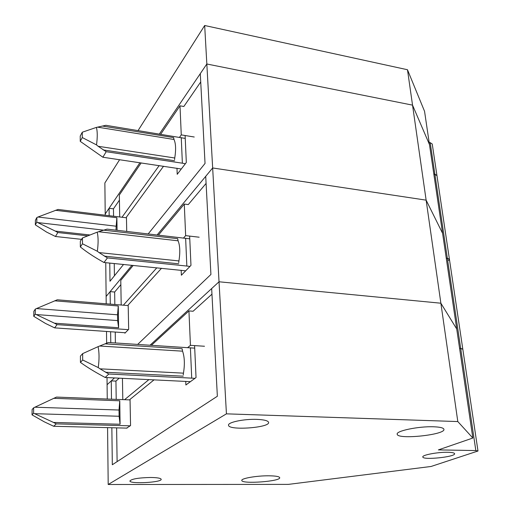 <?xml version="1.0" encoding="UTF-8"?>
<svg xmlns="http://www.w3.org/2000/svg" width="510" height="510" viewBox="0 0 510 510"><rect width="100%" height="100%" fill="white"/><g stroke="black" fill="none" stroke-linecap="round" stroke-linejoin="round"><path stroke-width="0.76" d="M163.551 166.222L126.448 217.113L126.729 231.393M185.105 135.513L186.322 162.467L177.219 174.312L176.97 168.204M429.159 142.456L430.198 142.647L434.871 174.197L433.825 174.025L436.942 175.542M119.601 159.707L104.869 182.956L105.213 213.97L109.07 208.271L113.456 208.826L119.423 200.149M200.723 81.963L183.836 106.501L179.998 105.819L160.675 134.232M148.219 233.88L205.039 163.449L200.283 73.669L206.83 63.999L412.539 105.136L429.465 144.547L472.84 438.026L438.383 449.897L475.836 450.566L477.991 451.012L431.077 466.471L288.367 484.385L108.196 484.5L226.434 413.846L457.808 421.56L472.84 438.026M157.15 234.912L212.657 167.962L426.13 200.149L442.584 233.319L426.13 200.149L440.876 303.214L456.724 328.982L440.876 303.214L457.808 421.56M105.748 262.682L106.125 296.463L131.95 265.308M430.198 142.647L432.244 144.018L436.936 175.491L434.871 174.197L447.334 258.245L446.25 258.117L449.425 259.303L448.519 260.546M206.091 183.415L188.273 204.587L184.282 204.057L158.47 235.065M133.193 265.436L120.781 280.347L121.195 305.012M139.938 162.722L105.213 213.97L105.226 215.201M109.765 263.083L109.994 281.265L123.547 264.467M109.165 215.685L109.07 208.271M138.082 130.554L204.676 25.5L212.657 167.962L426.13 200.149L412.539 105.136L429.465 144.547L424.556 111.327L407.477 69.736L412.539 105.136L206.83 63.999L159.388 134.022M199.155 237.207L185.653 235.633L184.282 204.057M185.653 235.633L183.562 237.966M156.831 267.807L123.343 305.19M114.425 275.782L114.246 263.53M113.564 216.221L113.456 208.826M35.349 224.846L36.796 222.143L36.879 217.502L35.426 220.224L35.349 224.846L46.62 232.107L55.462 236.487L57.828 232.534L87.624 235.856M55.462 236.487L81.549 239.349M126.461 217.795L58.019 209.451L37.982 217.024L116.172 226.21L116.879 217.738L117.077 230.278M57.828 232.534L55.297 231.081L89.881 234.963M116.172 226.21L115.974 230.15M55.297 231.081L36.796 222.143M36.879 217.502L37.982 217.024M82.288 137.547L82.282 132.218L80.236 136.062L80.242 141.353L82.288 137.547L96.517 144.91C97.537 137.145 97.493 131.312 96.384 127.404L105.882 125.307L185.238 138.408M181.254 137.585L182.37 163.194L185.347 163.735M182.37 163.194L106.188 151.7L102.88 157.233L181.305 169.001M106.188 151.7L98.137 146.281L174.758 157.992C176.071 149.621 175.822 143.45 174.012 139.485L173.623 137.604L102.982 126.142M173.719 138.535L173.623 137.604M174.758 157.992L174.567 159.63M80.242 141.353L102.88 157.233M96.517 144.91L98.137 146.281M96.384 127.404L82.282 132.218M141.168 162.907L119.334 195.005L119.703 216.967M204.676 25.5L407.477 69.736M194.246 137.011L181.267 134.882L179.998 105.819M181.267 134.882L179.526 137.305M159.184 165.572L122.005 217.247M154.084 379.822L130.037 399.368L130.554 425.576L126.62 428.119M194.597 345.608L196.038 377.553L185.889 384.993L185.742 381.346M436.936 175.491L449.425 259.303L447.334 258.245L460.689 348.381L459.58 348.298L462.819 349.191M107.017 377.566L107.094 384.712L111.257 380.887L115.942 381.104L119.212 378.146M211.956 294.168L193.086 311.253L188.936 310.915L151.438 345.257M111.849 427.743L112.321 464.75L217.362 396.251L211.663 288.558L219.032 281.781L440.876 303.214L219.032 281.781L226.434 413.846M114.482 377.923L107.094 384.712L107.253 399.03M107.572 427.635L108.196 484.5M111.486 399.196L111.257 380.887M447.856 452.287C437.765 452.013 421.795 455.054 422.828 456.986C422.815 460.339 455.927 456.896 454.595 453.658C454.295 452.842 452.045 452.383 447.856 452.287M268.783 475.798C256.657 475.671 240.918 478.425 241.804 480.452C241.632 484.309 281.061 481.395 279.69 477.66C279.219 476.499 275.585 475.881 268.783 475.798M150.495 477.475C138.452 477.781 131.586 478.947 129.91 480.968C129.667 484.245 162.256 482.454 161.179 479.266C160.688 478.157 157.131 477.558 150.495 477.475M256.842 419.379C243.965 418.857 227.485 422.337 228.531 425.257C228.563 430.765 270.255 427.737 268.585 422.35C268.018 420.68 264.103 419.692 256.842 419.379M433.729 426.787C418.755 426.156 395.594 430.982 397.214 434.233C397.373 439.907 445.918 434.781 443.904 429.254C443.419 427.852 440.028 427.029 433.729 426.787M117.109 461.626L116.618 427.864M116.21 399.375L115.942 381.104M32.034 414.866L33.577 413.189L33.666 407.796L32.13 409.505L32.034 414.866L44.191 421.783L53.716 426.277L56.247 423.874L130.222 425.825M53.716 426.277L127.079 428.126M130.05 399.904L56.47 397.086L34.865 407.209L119.015 410.027L119.767 400.803L120.086 424.243L119.11 416.262L119.015 410.027M56.247 423.874L53.518 422.446L120.086 424.243M53.518 422.446L33.577 413.189M33.666 407.796L34.865 407.209M82.671 359.983L82.665 353.615L80.427 356.088L80.433 362.412L82.671 359.983L98.239 367.576C99.354 359.333 99.297 352.359 98.079 346.653L108.432 342.503L194.712 348.145M190.396 347.756L191.722 378.139L194.947 378.35M191.722 378.139L108.802 374.015L105.156 377.476L190.434 381.658M108.802 374.015L99.998 368.826L183.453 373.154C184.9 364.376 184.601 357.051 182.567 351.18L182.127 348.732L105.27 343.861M182.236 349.873L182.127 348.732M183.453 373.154L183.243 374.92M80.433 362.412L81.619 363.241C87.389 367.34 94.165 371.509 101.955 375.742L105.156 377.476M98.239 367.576L99.998 368.826M98.079 346.653L82.665 353.615M161.517 268.273L128.182 304.974L128.66 329.332L124.893 333.196L124.886 332.718M189.65 236.098L190.969 265.385L181.375 275.234L181.171 270.249M106.201 303.788L106.125 296.463L110.128 291.631L114.654 292.026L120.851 284.669M137.706 344.377L210.917 274.456L205.715 176.326L212.657 167.962L219.032 281.781L150.093 345.174M475.836 450.566L460.689 348.381L462.812 349.159L477.991 451.012M106.507 331.449L106.641 343.275M110.772 342.656L110.632 331.736M110.287 304.126L110.128 291.631M204.497 346.252L190.434 345.34L188.936 310.915M122.802 399.623L122.438 378.305M190.434 345.34L187.712 347.584M148.945 379.58L124.567 399.693M115.394 342.95L115.234 332.055M114.839 304.495L114.654 292.026M33.756 316.321L35.247 314.09L35.337 309.092L33.838 311.349L33.756 316.321L45.454 323.429L54.621 327.866L57.069 324.628L128.341 329.658M54.621 327.866L125.326 332.75M128.195 305.586L57.273 299.797L36.484 308.563L117.542 314.804L118.275 305.974L118.62 327.751L117.632 320.599L117.542 314.804M57.069 324.628L54.443 323.187L118.569 327.745M54.443 323.187L35.247 314.09M35.337 309.092L36.484 308.563M82.473 243.78L82.461 237.966L80.325 241.192L80.331 246.967L82.473 243.78L97.34 251.264C98.404 243.264 98.353 236.895 97.193 232.165L107.1 229.124L189.771 238.833M185.634 238.208L186.845 266.048L189.943 266.443M186.845 266.048L107.438 257.907L103.97 262.503L185.678 270.823M107.438 257.907L99.023 252.577L178.921 260.935C180.291 252.367 180.024 245.654 178.105 240.809L177.697 238.667L104.072 230.195M177.792 239.694L177.697 238.667M178.921 260.935L178.717 262.637M80.331 246.967L81.466 247.834C86.98 252.176 93.457 256.479 100.91 260.75L103.97 262.503M97.34 251.264L99.023 252.577M97.193 232.165L82.461 237.966M55.488 210.286L116.828 217.732M37.893 222.596L104.053 230.208M174.56 160.726L103.23 149.921M97.971 127.207L174.012 139.485M53.741 398.31L119.716 400.796M34.757 413.68L119.11 416.262M183.237 376.176L105.57 372.262M99.807 346.029L182.567 351.18M54.646 300.817L118.224 305.968M36.382 314.562L117.632 320.599M178.71 263.81L104.346 256.135M98.851 231.769L178.105 240.809M449.425 259.303L462.812 349.159"/></g></svg>
